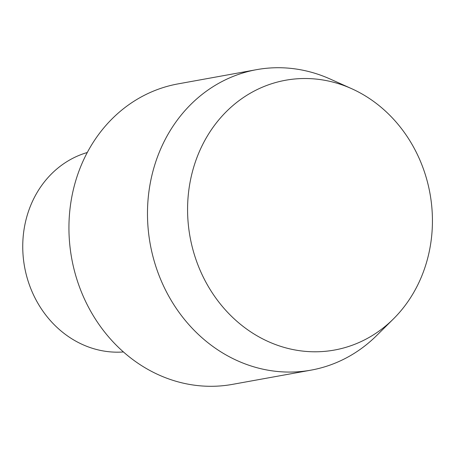<?xml version="1.0" encoding="UTF-8"?>
<svg xmlns="http://www.w3.org/2000/svg" width="455" height="455" viewBox="0 0 455 455"><rect width="100%" height="100%" fill="white"/><g stroke="black" fill="none" stroke-linecap="round" stroke-linejoin="round"><path stroke-width="0.68" d="M123.424 351.954A101.789 90.517 -100.3 0 1 27.619 279.512A101.789 90.517 -100.3 0 1 66.134 162.122A101.789 90.517 -100.3 0 1 87.292 152.505M393.353 318.995L376.649 335.545A152.687 135.772 -100.3 0 1 311.044 370.137L232.499 384.367A152.687 135.772 -100.3 0 1 78.436 284.045A152.687 135.772 -100.3 0 1 134.015 101.22A152.687 135.772 -100.3 0 1 178.064 83.885L256.609 69.655A152.687 135.772 -100.3 0 1 330.176 79.039L351.63 88.674A137.103 121.917 -100.3 0 1 393.353 318.995A137.103 121.917 -100.3 0 1 212.502 293.225A137.103 121.917 -100.3 0 1 246.018 95.817A137.103 121.917 -100.3 0 1 351.63 88.674M311.044 370.137A152.687 135.772 -100.3 0 1 156.981 269.821A152.687 135.772 -100.3 0 1 212.565 86.99A152.687 135.772 -100.3 0 1 256.609 69.655"/></g></svg>
